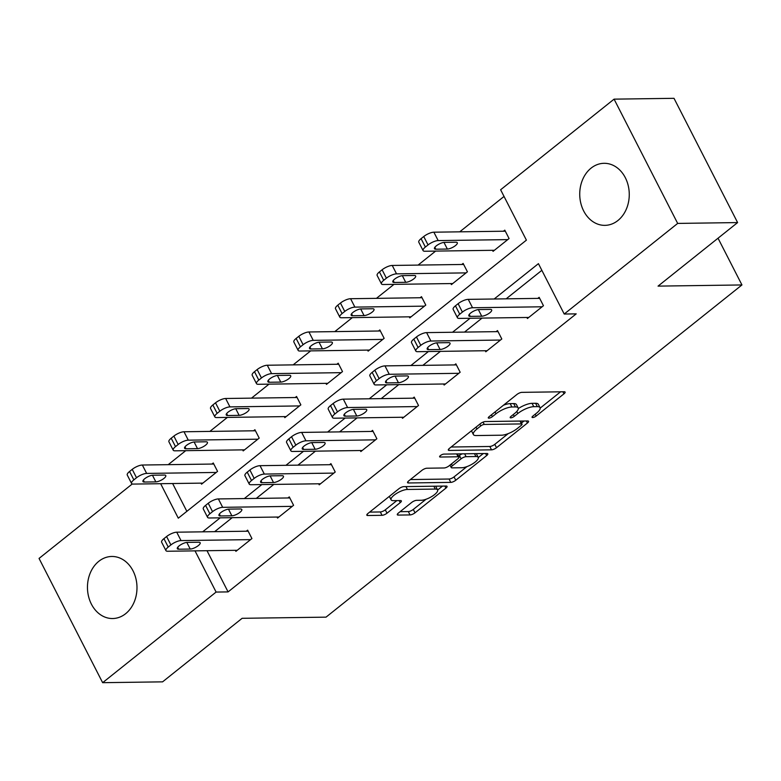 <?xml version="1.0" encoding="UTF-8"?>
<svg xmlns="http://www.w3.org/2000/svg" width="781" height="781" viewBox="0 0 781 781"><rect width="100%" height="100%" fill="white"/><g stroke="black" fill="none" stroke-linecap="round" stroke-linejoin="round"><path stroke-width="1.17" d="M532.662 417.542A2.733 0.869 152.9 0 0 536.147 416.058L563.98 393.819A3.905 1.24 152.9 0 0 565.102 392.072A3.905 1.24 152.9 0 0 564.253 391.759L521.893 392.355A3.905 1.24 152.9 0 0 516.924 394.473L489.082 416.712A2.733 0.869 152.9 0 0 488.291 417.933A2.733 0.869 152.9 0 0 488.896 418.157A2.733 0.869 152.9 0 0 492.372 416.663L495.974 413.793A12.496 3.964 152.9 0 1 511.897 406.989L515.421 406.94A12.496 3.964 152.9 0 1 518.164 407.946A12.496 3.964 152.9 0 1 514.572 413.53L510.969 416.41A2.733 0.869 152.9 0 0 510.178 417.63A2.733 0.869 152.9 0 0 510.774 417.855A2.733 0.869 152.9 0 0 514.259 416.361L517.862 413.481A12.496 3.964 152.9 0 1 533.774 406.686L537.308 406.637A12.496 3.964 152.9 0 1 540.042 407.643A12.496 3.964 152.9 0 1 536.449 413.227L532.847 416.107A2.733 0.869 152.9 0 0 532.066 417.327A2.733 0.869 152.9 0 0 532.662 417.542M98.816 561.305A31.035 24.767 89.2 0 1 111.79 556.472A31.035 24.767 89.2 0 1 135.923 578.682A31.035 24.767 89.2 0 1 125.634 613.7A31.035 24.767 89.2 0 1 112.659 618.532A31.035 24.767 89.2 0 1 88.526 596.333A31.035 24.767 89.2 0 1 98.816 561.305M591.09 168.13A31.035 24.767 89.2 0 1 604.064 163.307A31.035 24.767 89.2 0 1 628.197 185.507A31.035 24.767 89.2 0 1 617.908 220.525A31.035 24.767 89.2 0 1 604.933 225.358A31.035 24.767 89.2 0 1 580.8 203.158A31.035 24.767 89.2 0 1 591.09 168.13M398.427 513.029A3.905 1.24 152.9 0 0 397.304 514.777A3.905 1.24 152.9 0 0 398.154 515.089L410.045 514.923A3.905 1.24 152.9 0 0 415.014 512.805L445.931 488.105A3.905 1.24 152.9 0 0 447.054 486.358A3.905 1.24 152.9 0 0 446.205 486.046L403.845 486.631A3.905 1.24 152.9 0 0 398.876 488.76L367.958 513.459A3.905 1.24 152.9 0 0 366.836 515.206A3.905 1.24 152.9 0 0 367.685 515.519L382.036 515.314A3.905 1.24 152.9 0 0 387.015 513.195L400.243 502.622A3.905 1.24 152.9 0 0 401.366 500.875A3.905 1.24 152.9 0 0 400.516 500.562L393.399 500.66A10.446 3.319 152.9 0 1 391.105 499.82A10.446 3.319 152.9 0 1 396.338 493.572A10.446 3.319 152.9 0 1 407.418 489.462L435.3 489.072A10.446 3.319 152.9 0 1 437.585 489.912A10.446 3.319 152.9 0 1 432.352 496.169A10.446 3.319 152.9 0 1 421.281 500.27L416.634 500.338A3.905 1.24 152.9 0 0 411.655 502.466L398.427 513.029M160.642 483.703L178.293 518.184L526.404 240.148L500.621 189.763L614.081 99.148L674.013 98.318L737.606 222.575L658.051 286.119L741.95 284.948L326.028 617.146L242.12 618.308L162.575 681.852L102.643 682.682L39.05 558.425L132.272 483.966M737.606 222.575L677.674 223.415L564.214 314.03L538.431 263.656L494.178 298.996M207.004 550.703L228.081 591.9L576.202 313.864L564.214 314.03M228.081 591.9L216.103 592.066L102.643 682.682M491.532 449.836A3.905 1.24 152.9 0 0 496.511 447.708L527.429 423.019A3.905 1.24 152.9 0 0 528.552 421.271A3.905 1.24 152.9 0 0 527.692 420.959L485.343 421.545A3.905 1.24 152.9 0 0 480.374 423.673L449.446 448.372A3.905 1.24 152.9 0 0 448.323 450.11A3.905 1.24 152.9 0 0 449.182 450.432L491.532 449.836L489.814 446.478A3.905 1.24 152.9 0 0 494.793 444.35L508.255 433.601M486.68 455.557L455.762 480.256A3.905 1.24 152.9 0 1 450.783 482.385L408.434 482.97A3.905 1.24 152.9 0 1 407.575 482.658A3.905 1.24 152.9 0 1 408.697 480.911L421.935 470.347A3.905 1.24 152.9 0 1 426.904 468.219L444.086 467.975A3.905 1.24 152.9 0 0 449.055 465.857L457.832 458.837A3.905 1.24 152.9 0 0 458.955 457.1A3.905 1.24 152.9 0 0 458.105 456.778L440.22 457.031A2.733 0.869 152.9 0 1 439.625 456.807A2.733 0.869 152.9 0 1 440.992 455.177A2.733 0.869 152.9 0 1 443.891 454.103L486.953 453.497A3.905 1.24 152.9 0 1 487.803 453.81A3.905 1.24 152.9 0 1 486.68 455.557L485.636 453.517M741.95 284.948L718.032 238.205M541.848 270.333L506.166 298.83M482.043 318.101L464.519 332.091M440.396 351.362L422.872 365.352M398.749 384.623L381.226 398.622M357.102 417.884L339.589 431.883M315.456 451.145L297.942 465.144M273.819 484.405L256.295 498.405M232.172 517.676L214.648 531.666M526.902 317.476L527.429 318.511L543.449 305.722L539.154 297.327L537.816 298.391M485.255 350.737L485.792 351.772L501.802 338.983L497.507 330.588L496.169 331.652M443.608 383.998L444.145 385.043L460.155 372.244L455.86 363.848L454.532 364.912M401.961 417.259L402.498 418.304L418.509 405.505L414.213 397.109L412.885 398.173M360.314 450.52L360.851 451.564L376.872 438.766L372.566 430.37L371.239 431.434M318.668 483.781L319.204 484.825L335.225 472.027L330.929 463.631L329.592 464.705M277.03 517.042L277.558 518.086L293.578 505.297L289.282 496.892L287.945 497.966M235.384 550.312L235.911 551.347L251.931 538.558L247.636 530.162L246.298 531.226M504.038 196.441L459.736 231.83M435.613 251.101L418.089 265.091M393.966 284.362L376.442 298.352M352.319 317.623L334.795 331.613M310.672 350.884L293.148 364.873M269.025 384.145L251.511 398.134M227.378 417.405L209.864 431.405M185.741 450.666L168.218 464.666M172.63 483.537L186.854 511.34M492.528 250.301L493.055 251.345L509.075 238.547L504.78 230.151L503.442 231.215M450.881 283.562L451.418 284.606L467.428 271.808L463.133 263.412L461.796 264.486M409.234 316.822L409.771 317.867L425.782 305.078L421.486 296.682L420.158 297.746M367.587 350.093L368.124 351.128L384.145 338.339L379.839 329.943L378.512 331.007M325.941 383.354L326.478 384.389L342.498 371.6L338.202 363.204L336.865 364.268M284.304 416.615L284.831 417.65L300.851 404.861L296.555 396.465L295.218 397.529M242.657 449.876L243.184 450.91L259.204 438.121L254.909 429.726L253.571 430.79M201.01 483.136L201.537 484.181L217.557 471.382L213.262 462.987L211.924 464.051M614.081 99.148L677.674 223.415M195.016 550.869L216.103 592.066M470.055 318.267L452.531 332.257M428.408 351.528L410.894 365.528M386.761 384.789L369.247 398.788M345.124 418.05L327.6 432.049M303.477 451.311L285.953 465.31M261.83 484.581L244.307 498.571M220.183 517.842L202.66 531.832M540.042 407.643L538.324 404.275A12.496 3.964 152.9 0 0 535.59 403.279L537.308 406.637M518.311 408.561A12.496 3.964 152.9 0 1 532.056 403.328L535.59 403.279M518.164 407.946L516.446 404.587A12.496 3.964 152.9 0 0 513.703 403.582L515.421 406.94M503.462 405.232A12.496 3.964 152.9 0 1 510.178 403.631L513.703 403.582M540.179 408.102L560.573 391.808M451.135 447.015L489.814 446.478M521.474 423.038L524.022 421.008M521.249 425.362A2.733 0.869 152.9 0 0 522.04 424.142A2.733 0.869 152.9 0 0 521.444 423.927L484.259 424.444A2.733 0.869 152.9 0 0 480.784 425.928L476.976 428.964A12.496 3.964 152.9 0 0 473.384 434.548A12.496 3.964 152.9 0 0 476.127 435.554L501.539 435.202A12.496 3.964 152.9 0 0 517.452 428.398L521.249 425.362M471.529 430.731A12.496 3.964 152.9 0 0 471.665 431.19L473.384 434.548M483.273 453.556L478.284 457.539M466.911 466.628L454.044 476.898L455.762 480.256M410.386 479.563L449.065 479.026A3.905 1.24 152.9 0 0 454.044 476.898M461.913 467.731A10.446 3.319 152.9 0 0 472.983 463.621A10.446 3.319 152.9 0 0 478.216 457.373A10.446 3.319 152.9 0 0 475.932 456.534L466.101 456.67A3.905 1.24 152.9 0 0 461.132 458.798L452.355 465.808A3.905 1.24 152.9 0 0 451.233 467.555A3.905 1.24 152.9 0 0 452.082 467.868L461.913 467.731M478.216 457.373L476.498 454.015A10.446 3.319 152.9 0 0 476.195 453.654M462.206 453.849A3.905 1.24 152.9 0 0 459.413 455.44L461.132 458.798M458.486 456.172L459.413 455.44M437.585 489.912L435.866 486.553A10.446 3.319 152.9 0 0 435.573 486.192M389.348 496.374A10.446 3.319 152.9 0 0 389.387 496.462L391.105 499.82M369.647 512.111L380.318 511.955A3.905 1.24 152.9 0 0 385.297 509.837L396.836 500.611M400.116 511.682L408.326 511.565A3.905 1.24 152.9 0 0 413.295 509.446L426.065 499.244M437.633 490.009L442.524 486.094M505.317 231.196L433.875 232.191A7.956 2.528 -27.1 0 0 423.741 236.526L421.076 238.654A7.956 2.528 -27.1 0 0 418.792 242.208L423.087 250.603A7.956 2.528 152.9 0 0 424.825 251.248L494.393 250.281M423.087 250.603A7.956 2.528 152.9 0 1 425.372 247.05L428.047 244.922A7.956 2.528 152.9 0 1 438.18 240.587L507.738 239.621M435.857 249.207L447.367 249.051A6.365 2.021 152.9 0 0 454.112 246.542A6.365 2.021 152.9 0 0 457.305 242.735A6.365 2.021 152.9 0 0 455.909 242.227L444.399 242.383A6.365 2.021 152.9 0 0 437.653 244.892A6.365 2.021 152.9 0 0 434.461 248.7A6.365 2.021 152.9 0 0 435.857 249.207L434.871 247.265M528.766 317.447L459.199 318.414A7.956 2.528 152.9 0 1 457.461 317.779A7.956 2.528 152.9 0 1 459.745 314.226L462.411 312.088A7.956 2.528 152.9 0 1 472.544 307.753L542.112 306.787M539.691 298.362L468.249 299.357L472.544 307.753M470.23 316.383A6.365 2.021 -27.1 0 1 468.834 315.866A6.365 2.021 -27.1 0 1 472.027 312.058A6.365 2.021 -27.1 0 1 478.773 309.559L490.283 309.393A6.365 2.021 -27.1 0 1 491.679 309.911A6.365 2.021 -27.1 0 1 488.486 313.718A6.365 2.021 -27.1 0 1 481.74 316.217L470.23 316.383L469.235 314.44M457.461 317.779L453.156 309.383A7.956 2.528 -27.1 0 1 455.45 305.82L458.115 303.692A7.956 2.528 -27.1 0 1 468.249 299.357M463.67 264.456L392.238 265.452A7.956 2.528 -27.1 0 0 382.104 269.787L379.429 271.915A7.956 2.528 -27.1 0 0 377.145 275.468L381.44 283.874A7.956 2.528 152.9 0 0 383.178 284.509L452.746 283.542M381.44 283.874A7.956 2.528 152.9 0 1 383.725 280.311L386.4 278.182A7.956 2.528 152.9 0 1 396.533 273.848L466.101 272.881M394.21 282.468L405.72 282.312A6.365 2.021 152.9 0 0 412.466 279.803A6.365 2.021 152.9 0 0 415.658 275.996A6.365 2.021 152.9 0 0 414.262 275.488L402.762 275.644A6.365 2.021 152.9 0 0 396.006 278.153A6.365 2.021 152.9 0 0 392.823 281.961A6.365 2.021 152.9 0 0 394.21 282.468L393.224 280.525M422.023 297.717L350.591 298.713A7.956 2.528 -27.1 0 0 340.457 303.048L337.782 305.176A7.956 2.528 -27.1 0 0 335.498 308.739L339.794 317.135A7.956 2.528 152.9 0 0 341.531 317.769L411.099 316.803M339.794 317.135A7.956 2.528 152.9 0 1 342.078 313.571L344.753 311.443A7.956 2.528 152.9 0 1 354.886 307.109L424.454 306.142M352.573 315.729L364.073 315.573A6.365 2.021 152.9 0 0 370.829 313.074A6.365 2.021 152.9 0 0 374.011 309.256A6.365 2.021 152.9 0 0 372.615 308.749L361.115 308.905A6.365 2.021 152.9 0 0 354.359 311.414A6.365 2.021 152.9 0 0 351.177 315.221A6.365 2.021 152.9 0 0 352.573 315.729L351.577 313.786M487.119 350.708L417.552 351.684A7.956 2.528 152.9 0 1 415.814 351.04A7.956 2.528 152.9 0 1 418.099 347.486L420.774 345.348A7.956 2.528 152.9 0 1 430.907 341.024L500.475 340.047M498.044 331.622L426.602 332.618L430.907 341.024M428.584 349.644A6.365 2.021 -27.1 0 1 427.187 349.127A6.365 2.021 -27.1 0 1 430.38 345.319A6.365 2.021 -27.1 0 1 437.126 342.82L448.636 342.654A6.365 2.021 -27.1 0 1 450.032 343.171A6.365 2.021 -27.1 0 1 446.839 346.979A6.365 2.021 -27.1 0 1 440.094 349.478L428.584 349.644L427.597 347.701M415.814 351.04L411.519 342.644A7.956 2.528 -27.1 0 1 413.803 339.091L416.468 336.953A7.956 2.528 -27.1 0 1 426.602 332.618M445.473 383.969L375.905 384.945A7.956 2.528 152.9 0 1 374.167 384.301A7.956 2.528 152.9 0 1 376.452 380.747L379.127 378.609A7.956 2.528 152.9 0 1 389.26 374.284L458.828 373.308M456.397 364.893L384.965 365.889L389.26 374.284M386.946 382.905A6.365 2.021 -27.1 0 1 385.55 382.387A6.365 2.021 -27.1 0 1 388.733 378.58A6.365 2.021 -27.1 0 1 395.489 376.081L406.989 375.915A6.365 2.021 -27.1 0 1 408.385 376.432A6.365 2.021 -27.1 0 1 405.202 380.24A6.365 2.021 -27.1 0 1 398.447 382.739L386.946 382.905L385.951 380.962M374.167 384.301L369.872 375.905A7.956 2.528 -27.1 0 1 372.156 372.352L374.831 370.214A7.956 2.528 -27.1 0 1 384.965 365.889M380.376 330.978L308.944 331.974A7.956 2.528 -27.1 0 0 298.811 336.308L296.136 338.437A7.956 2.528 -27.1 0 0 293.851 342L298.147 350.396A7.956 2.528 152.9 0 0 299.894 351.03L369.462 350.064M298.147 350.396A7.956 2.528 152.9 0 1 300.431 346.832L303.106 344.704A7.956 2.528 152.9 0 1 313.24 340.37L382.807 339.403M310.926 348.99L322.426 348.834A6.365 2.021 152.9 0 0 329.182 346.334A6.365 2.021 152.9 0 0 332.364 342.517A6.365 2.021 152.9 0 0 330.968 342.01L319.468 342.176A6.365 2.021 152.9 0 0 312.712 344.675A6.365 2.021 152.9 0 0 309.53 348.482A6.365 2.021 152.9 0 0 310.926 348.99L309.93 347.047M338.729 364.239L267.297 365.235A7.956 2.528 -27.1 0 0 257.164 369.569L254.489 371.697A7.956 2.528 -27.1 0 0 252.204 375.261L256.5 383.656A7.956 2.528 152.9 0 0 258.247 384.291L327.815 383.325M256.5 383.656A7.956 2.528 152.9 0 1 258.794 380.093L261.459 377.965A7.956 2.528 152.9 0 1 271.593 373.63L341.16 372.664M269.279 382.26L280.779 382.094A6.365 2.021 152.9 0 0 287.535 379.595A6.365 2.021 152.9 0 0 290.717 375.788A6.365 2.021 152.9 0 0 289.331 375.27L277.821 375.436A6.365 2.021 152.9 0 0 271.075 377.936A6.365 2.021 152.9 0 0 267.883 381.743A6.365 2.021 152.9 0 0 269.279 382.26L268.283 380.318M297.083 397.5L225.65 398.495A7.956 2.528 -27.1 0 0 215.517 402.83L212.852 404.958A7.956 2.528 -27.1 0 0 210.558 408.522L214.853 416.917A7.956 2.528 152.9 0 0 216.601 417.562L286.168 416.585M214.853 416.917A7.956 2.528 152.9 0 1 217.147 413.364L219.812 411.226A7.956 2.528 152.9 0 1 229.946 406.891L299.514 405.925M227.632 415.521L239.142 415.355A6.365 2.021 152.9 0 0 245.888 412.856A6.365 2.021 152.9 0 0 249.08 409.049A6.365 2.021 152.9 0 0 247.684 408.531L236.174 408.697A6.365 2.021 152.9 0 0 229.429 411.196A6.365 2.021 152.9 0 0 226.236 415.004A6.365 2.021 152.9 0 0 227.632 415.521L226.636 413.579M403.826 417.23L334.268 418.206A7.956 2.528 152.9 0 1 332.521 417.562A7.956 2.528 152.9 0 1 334.805 414.008L337.48 411.87A7.956 2.528 152.9 0 1 347.613 407.545L417.181 406.569M414.75 398.154L343.318 399.15L347.613 407.545M345.3 416.166A6.365 2.021 -27.1 0 1 343.904 415.648A6.365 2.021 -27.1 0 1 347.086 411.841A6.365 2.021 -27.1 0 1 353.842 409.342L365.342 409.185A6.365 2.021 -27.1 0 1 366.738 409.693A6.365 2.021 -27.1 0 1 363.555 413.5A6.365 2.021 -27.1 0 1 356.8 416L345.3 416.166L344.304 414.223M332.521 417.562L328.225 409.166A7.956 2.528 -27.1 0 1 330.509 405.612L333.184 403.474A7.956 2.528 -27.1 0 1 343.318 399.15M362.189 450.5L292.621 451.467A7.956 2.528 152.9 0 1 290.874 450.822A7.956 2.528 152.9 0 1 293.158 447.269L295.833 445.141A7.956 2.528 152.9 0 1 305.967 440.806L375.534 439.84M373.103 431.415L301.671 432.41L305.967 440.806M303.653 449.426A6.365 2.021 -27.1 0 1 302.257 448.919A6.365 2.021 -27.1 0 1 305.439 445.102A6.365 2.021 -27.1 0 1 312.195 442.602L323.695 442.446A6.365 2.021 -27.1 0 1 325.091 442.954A6.365 2.021 -27.1 0 1 321.909 446.761A6.365 2.021 -27.1 0 1 315.153 449.27L303.653 449.426L302.657 447.484M290.874 450.822L286.578 442.427A7.956 2.528 -27.1 0 1 288.863 438.873L291.538 436.735A7.956 2.528 -27.1 0 1 301.671 432.41M320.542 483.761L250.974 484.728A7.956 2.528 152.9 0 1 249.227 484.083A7.956 2.528 152.9 0 1 251.521 480.53L254.186 478.402A7.956 2.528 152.9 0 1 264.32 474.067L333.887 473.101M331.456 464.675L260.024 465.671L264.32 474.067M262.006 482.687A6.365 2.021 -27.1 0 1 260.61 482.18A6.365 2.021 -27.1 0 1 263.802 478.372A6.365 2.021 -27.1 0 1 270.548 475.863L282.058 475.707A6.365 2.021 -27.1 0 1 283.444 476.215A6.365 2.021 -27.1 0 1 280.262 480.022A6.365 2.021 -27.1 0 1 273.516 482.531L262.006 482.687L261.01 480.745M249.227 484.083L244.931 475.688A7.956 2.528 -27.1 0 1 247.216 472.134L249.891 470.006A7.956 2.528 -27.1 0 1 260.024 465.671M255.436 430.77L184.004 431.766A7.956 2.528 -27.1 0 0 173.87 436.091L171.205 438.229A7.956 2.528 -27.1 0 0 168.911 441.782L173.206 450.178A7.956 2.528 152.9 0 0 174.954 450.822L244.521 449.846M173.206 450.178A7.956 2.528 152.9 0 1 175.5 446.625L178.166 444.487A7.956 2.528 152.9 0 1 188.299 440.162L257.867 439.186M185.985 448.782L197.495 448.616A6.365 2.021 152.9 0 0 204.241 446.117A6.365 2.021 152.9 0 0 207.434 442.31A6.365 2.021 152.9 0 0 206.038 441.792L194.528 441.958A6.365 2.021 152.9 0 0 187.782 444.457A6.365 2.021 152.9 0 0 184.589 448.265A6.365 2.021 152.9 0 0 185.985 448.782L184.99 446.839M278.895 517.022L209.328 517.988A7.956 2.528 152.9 0 1 207.58 517.354A7.956 2.528 152.9 0 1 209.874 513.791L212.539 511.662A7.956 2.528 152.9 0 1 222.673 507.328L292.24 506.361M289.81 497.936L218.377 498.932L222.673 507.328M220.359 515.948A6.365 2.021 -27.1 0 1 218.963 515.44A6.365 2.021 -27.1 0 1 222.155 511.633A6.365 2.021 -27.1 0 1 228.901 509.124L240.411 508.968A6.365 2.021 -27.1 0 1 241.807 509.476A6.365 2.021 -27.1 0 1 238.615 513.283A6.365 2.021 -27.1 0 1 231.869 515.792L220.359 515.948L219.363 514.005M207.58 517.354L203.285 508.958A7.956 2.528 -27.1 0 1 205.579 505.395L208.244 503.267A7.956 2.528 -27.1 0 1 218.377 498.932M213.789 464.031L142.357 465.027A7.956 2.528 -27.1 0 0 132.223 469.352L129.558 471.49A7.956 2.528 -27.1 0 0 127.264 475.043L131.559 483.439A7.956 2.528 152.9 0 0 133.307 484.083L202.875 483.107M131.559 483.439A7.956 2.528 152.9 0 1 133.854 479.885L136.519 477.747A7.956 2.528 152.9 0 1 146.652 473.423L216.22 472.446M144.339 482.043L155.849 481.877A6.365 2.021 152.9 0 0 162.594 479.378A6.365 2.021 152.9 0 0 165.787 475.57A6.365 2.021 152.9 0 0 164.391 475.063L152.881 475.219A6.365 2.021 152.9 0 0 146.135 477.718A6.365 2.021 152.9 0 0 142.943 481.526A6.365 2.021 152.9 0 0 144.339 482.043L143.343 480.1M237.248 550.283L167.681 551.249A7.956 2.528 152.9 0 1 165.933 550.615A7.956 2.528 152.9 0 1 168.227 547.051L170.893 544.923A7.956 2.528 152.9 0 1 181.026 540.589L250.594 539.622M248.163 531.197L176.731 532.193L181.026 540.589M178.712 549.209A6.365 2.021 -27.1 0 1 177.316 548.701A6.365 2.021 -27.1 0 1 180.509 544.894A6.365 2.021 -27.1 0 1 187.255 542.385L198.764 542.229A6.365 2.021 -27.1 0 1 200.161 542.736A6.365 2.021 -27.1 0 1 196.968 546.554A6.365 2.021 -27.1 0 1 190.222 549.053L178.712 549.209L177.717 547.266M165.933 550.615L161.638 542.219A7.956 2.528 -27.1 0 1 163.932 538.656L166.597 536.527A7.956 2.528 -27.1 0 1 176.731 532.193M535.2 414.223L536.147 416.058M491.434 414.828L492.372 416.663M513.322 414.526L514.259 416.361M532.056 403.328L533.774 406.686M516.817 411.441L517.862 413.481M510.178 403.631L511.897 406.989M495.037 411.958L495.974 413.793M562.935 391.779L563.98 393.819M448.567 449.241L449.182 450.432M526.384 420.979L527.429 423.019M494.793 444.35L496.511 447.708M519.98 421.066L521.444 423.927M483.068 422.111L484.259 424.444M479.837 424.093L480.784 425.928M476.039 427.129L476.976 428.964M449.065 479.026L450.783 482.385M407.828 481.779L408.434 482.97M456.641 453.927L458.105 456.778M439.791 456.192L440.22 457.031M474.467 453.673L475.932 456.534M464.636 453.81L466.101 456.67M451.418 463.973L452.355 465.808M433.836 486.221L435.3 489.072M405.954 486.602L407.418 489.462M399.198 500.582L400.243 502.622M385.297 509.837L387.015 513.195M380.318 511.955L382.036 515.314M367.08 514.328L367.685 515.519M444.887 486.065L445.931 488.105M413.295 509.446L415.014 512.805M408.326 511.565L410.045 514.923M397.549 513.898L398.154 515.089M438.18 240.587L433.875 232.191M428.047 244.922L423.741 236.526M425.372 247.05L421.076 238.654M443.969 242.413L447.367 249.051M455.45 305.82L459.745 314.226M458.115 303.692L462.411 312.088M481.74 316.217L478.343 309.579M396.533 273.848L392.238 265.452M386.4 278.182L382.104 269.787M383.725 280.311L379.429 271.915M402.322 275.673L405.72 282.312M354.886 307.109L350.591 298.713M344.753 311.443L340.457 303.048M342.078 313.571L337.782 305.176M360.676 308.934L364.073 315.573M413.803 339.091L418.099 347.486M416.468 336.953L420.774 345.348M440.094 349.478L436.696 342.839M372.156 372.352L376.452 380.747M374.831 370.214L379.127 378.609M398.447 382.739L395.049 376.1M313.24 340.37L308.944 331.974M303.106 344.704L298.811 336.308M300.431 346.832L296.136 338.437M319.029 342.195L322.426 348.834M271.593 373.63L267.297 365.235M261.459 377.965L257.164 369.569M258.794 380.093L254.489 371.697M277.392 375.456L280.779 382.094M229.946 406.891L225.65 398.495M219.812 411.226L215.517 402.83M217.147 413.364L212.852 404.958M235.745 408.717L239.142 415.355M330.509 405.612L334.805 414.008M333.184 403.474L337.48 411.87M356.8 416L353.402 409.371M288.863 438.873L293.158 447.269M291.538 436.735L295.833 445.141M315.153 449.27L311.756 442.632M247.216 472.134L251.521 480.53M249.891 470.006L254.186 478.402M273.516 482.531L270.119 475.893M188.299 440.162L184.004 431.766M178.166 444.487L173.87 436.091M175.5 446.625L171.205 438.229M194.098 441.978L197.495 448.616M205.579 505.395L209.874 513.791M208.244 503.267L212.539 511.662M231.869 515.792L228.472 509.153M146.652 473.423L142.357 465.027M136.519 477.747L132.223 469.352M133.854 479.885L129.558 471.49M152.451 475.248L155.849 481.877M163.932 538.656L168.227 547.051M166.597 536.527L170.893 544.923M190.222 549.053L186.825 542.414M520.458 421.057L522.04 424.142M457.334 453.917L458.955 457.1M449.983 465.115L451.233 467.555"/></g></svg>
